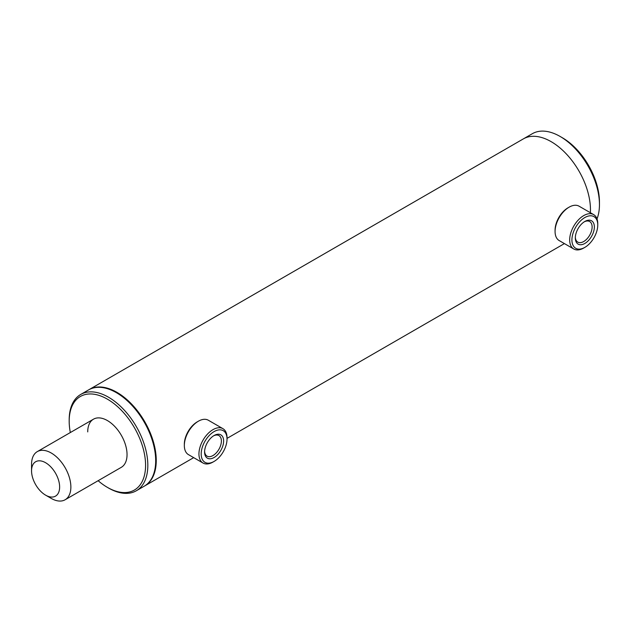 <?xml version="1.0" encoding="UTF-8"?>
<svg xmlns="http://www.w3.org/2000/svg" width="631" height="631" viewBox="0 0 631 631"><rect width="100%" height="100%" fill="white"/><g stroke="black" fill="none" stroke-linecap="round" stroke-linejoin="round"><path stroke-width="0.95" d="M144.452 486.059A55.607 32.102 -120 0 0 144.736 485.902A55.607 32.102 -120 0 0 156.251 460.449A55.607 32.102 -120 0 0 131.982 404.487A55.607 32.102 -120 0 0 89.129 389.587A55.607 32.102 -120 0 0 88.845 389.753M590.466 209.76A55.607 32.102 -120 0 0 566.188 153.798A55.607 32.102 -120 0 0 523.336 138.899A55.607 32.102 60 0 1 551.139 141.652A55.607 32.102 60 0 1 590.379 212.718A55.607 32.102 -120 0 0 590.466 209.76M31.842 467.721A19.861 11.468 -120 0 0 31.55 470.821A19.861 11.468 -120 0 0 45.59 495.146A19.861 11.468 -120 0 0 59.346 490.137A19.861 11.468 -120 0 0 48.421 464.684A19.861 11.468 -120 0 0 31.842 467.721M45.59 495.146L51.214 498.387A27.803 16.051 -120 0 0 65.111 499.768A27.803 16.051 -120 0 0 70.467 491.383A27.803 16.051 -120 0 0 60.537 461.087A27.803 16.051 -120 0 0 37.308 451.607A27.803 16.051 -120 0 0 31.952 459.999A27.803 16.051 -120 0 0 31.55 464.337L31.55 470.821M584.842 221.465L584.842 221.465A13.464 7.777 -60 0 1 594.363 226.963A13.464 7.777 -60 0 1 584.842 243.456A13.464 7.777 -60 0 1 575.322 237.958A13.464 7.777 -60 0 1 584.842 221.465L584.842 221.465M575.338 237.28A11.879 6.854 120 0 0 577.783 242.099A11.879 6.854 120 0 0 583.722 241.507A11.879 6.854 120 0 0 591.484 231.041A11.879 6.854 120 0 0 589.662 221.528A11.879 6.854 120 0 0 584.267 221.82M584.842 217.537A18.267 10.546 120 0 0 571.923 239.914A18.267 10.546 120 0 0 584.842 247.376L583.722 248.022A19.861 11.468 120 0 1 573.792 249.008A19.861 11.468 120 0 1 570.747 233.099A19.861 11.468 120 0 1 583.722 215.597A19.861 11.468 120 0 1 593.653 214.611A19.861 11.468 120 0 1 597.762 223.705L597.762 224.999A18.267 10.546 120 0 0 584.842 217.537M555.075 231.482L555.075 230.189A18.267 10.546 120 0 1 567.995 207.812L569.115 207.165A19.861 11.468 120 0 0 555.075 231.482A19.861 11.468 120 0 0 559.184 240.577L573.792 249.008M583.722 248.022L584.842 247.376A18.267 10.546 120 0 0 597.762 224.999M593.653 214.611L579.045 206.179A19.861 11.468 120 0 0 569.115 207.165L567.995 207.812M215.699 434.743A13.464 7.777 -60 0 1 223.492 442.923A13.464 7.777 -60 0 1 212.513 458.264A13.464 7.777 -60 0 1 204.586 452.001A13.464 7.777 -60 0 1 214.106 435.508A13.464 7.777 -60 0 1 215.699 434.743M204.61 451.323A11.879 6.854 120 0 0 207.047 456.134A11.879 6.854 120 0 0 211.582 456.221A11.879 6.854 120 0 0 220.448 445.999A11.879 6.854 120 0 0 218.925 435.571A11.879 6.854 120 0 0 214.39 435.485A11.879 6.854 120 0 0 213.53 435.863M216.275 430.547A18.267 10.546 120 0 0 201.376 451.354A18.267 10.546 120 0 0 211.945 462.46A18.267 10.546 120 0 0 214.106 461.419A18.267 10.546 120 0 0 227.026 439.042A18.267 10.546 120 0 0 216.275 430.547M227.026 439.042L227.026 437.748A19.861 11.468 120 0 0 222.917 428.654A19.861 11.468 120 0 0 215.337 428.512A19.861 11.468 120 0 0 200.508 445.612A19.861 11.468 120 0 0 203.056 463.051A19.861 11.468 120 0 0 210.636 463.193A19.861 11.468 120 0 0 212.986 462.066L214.106 461.419M222.917 428.654L208.309 420.222A19.861 11.468 120 0 0 200.729 420.08A19.861 11.468 120 0 0 198.379 421.208A19.861 11.468 120 0 0 184.339 445.525A19.861 11.468 120 0 0 188.448 454.62L203.056 463.051M198.379 421.208L197.258 421.855A18.267 10.546 120 0 0 184.339 444.232L184.339 445.525M98.128 480.704A54.021 31.187 -120 0 0 107.38 487.361L108.508 488.015A55.607 32.102 -120 0 0 136.312 490.768L144.176 486.225A55.607 32.102 -120 0 0 155.691 460.772A55.607 32.102 -120 0 0 131.414 404.81A55.607 32.102 -120 0 0 88.569 389.911L80.705 394.454A55.607 32.102 -120 0 0 69.189 419.907L69.189 421.208A54.021 31.187 -120 0 0 70.325 432.55M136.312 490.768A55.607 32.102 -120 0 0 147.828 465.307A55.607 32.102 -120 0 0 123.55 409.353A55.607 32.102 -120 0 0 80.705 394.454M107.38 487.361A54.021 31.187 -120 0 0 145.58 465.307A54.021 31.187 -120 0 0 107.38 399.155A54.021 31.187 -120 0 0 69.189 421.208M65.111 499.768L121.286 467.334A27.803 16.051 -120 0 0 127.044 454.612A27.803 16.051 -120 0 0 114.905 426.627A27.803 16.051 -120 0 0 93.483 419.181A27.803 16.051 -120 0 0 87.725 431.904M599.45 204.57L599.45 201.975A52.428 30.272 60 0 0 562.379 137.763L560.131 136.462A55.607 32.102 60 0 1 599.45 204.57A55.607 32.102 60 0 1 597.013 218.902M89.129 389.587L532.327 133.709A55.607 32.102 60 0 1 560.131 136.462L562.379 137.763M564.422 243.598L227.026 438.387M193.685 457.641L144.736 485.902M93.483 419.181L37.308 451.607"/></g></svg>
